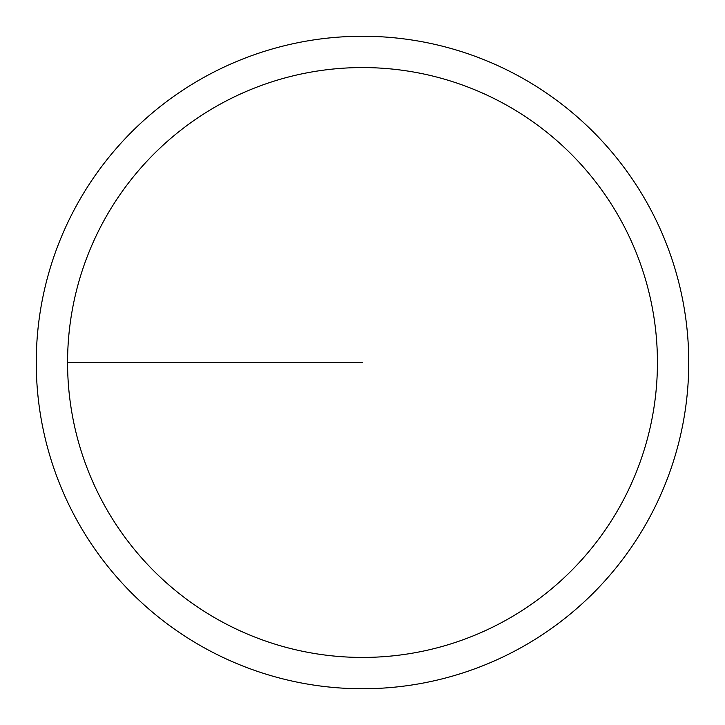 <?xml version="1.0" encoding="UTF-8"?>
<svg xmlns="http://www.w3.org/2000/svg" width="725" height="725" viewBox="0 0 725 725"><rect width="100%" height="100%" fill="white"/><g stroke="black" fill="none" stroke-linecap="round" stroke-linejoin="round"><path stroke-width="1.09" d="M67.57 362.5A294.93 294.93 0 0 1 509.965 107.082A294.93 294.93 0 0 1 509.965 617.918A294.93 294.93 0 0 1 67.57 362.5L362.5 362.5M36.25 362.5A326.25 326.25 0 0 1 525.625 79.958A326.25 326.25 0 0 1 525.625 645.042A326.25 326.25 0 0 1 36.25 362.5"/></g></svg>
